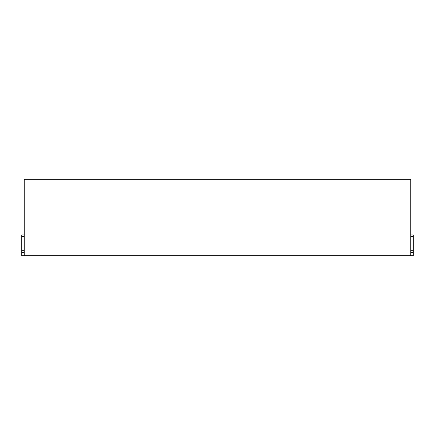<?xml version="1.0" encoding="UTF-8"?>
<svg xmlns="http://www.w3.org/2000/svg" width="435" height="435" viewBox="0 0 435 435"><rect width="100%" height="100%" fill="white"/><g stroke="black" fill="none" stroke-linecap="round" stroke-linejoin="round"><path stroke-width="0.65" d="M24.246 252.403L21.75 252.403L21.75 255.726L24.246 255.726L24.246 179.274L410.754 179.274L410.754 255.726L413.25 255.726L413.25 250.739L410.754 250.739M410.754 236.613L413.25 236.613L413.25 234.954L410.754 234.954M413.25 236.613L413.25 250.739M21.75 252.403L21.75 234.954L24.246 234.954M24.246 250.739L21.75 250.739M24.246 255.726L410.754 255.726M410.754 252.403L413.25 252.403M24.246 236.613L21.75 236.613"/></g></svg>
